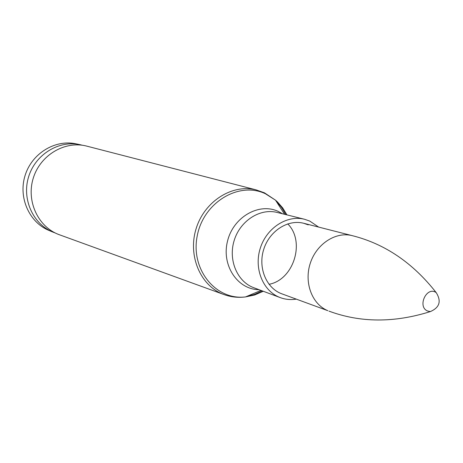 <?xml version="1.0" encoding="UTF-8"?>
<svg xmlns="http://www.w3.org/2000/svg" width="463" height="463" viewBox="0 0 463 463"><rect width="100%" height="100%" fill="white"/><g stroke="black" fill="none" stroke-linecap="round" stroke-linejoin="round"><path stroke-width="0.69" d="M59.947 234.949L58.986 234.602C38.064 226.922 26.032 201.04 33.284 178.099C40.281 155.07 64.849 140.538 86.448 146.042L87.432 146.296M436.221 292.651C426.782 285.671 416.874 306.801 427.633 311.02L430.353 311.587C439.607 307.542 441.563 301.228 436.221 292.651L436.221 292.651C412.869 262.857 384.903 243.862 352.326 235.667C335.895 231.309 316.536 243.81 310.291 263.233C303.855 282.592 312.039 304.289 327.816 310.679L281.869 293.837C266.393 288.327 257.856 267.932 263.673 249.528C269.292 231.06 287.864 219.074 303.745 223.288L308.248 224.862M296.274 299.127C290.747 300.007 285.411 299.503 280.254 297.611C263.175 291.418 253.77 268.841 260.206 248.457C266.433 227.999 286.956 214.705 304.544 219.265L309.764 221.077L318.613 227.073M55.3 232.999L52.857 232.073C32.844 223.924 21.651 198.841 28.654 176.658C35.431 154.405 58.847 140.058 79.96 144.659L82.501 145.278M52.857 232.073L49.13 230.516C29.25 222.425 18.126 197.545 25.071 175.546C31.791 153.484 55.033 139.259 76.007 143.831L79.96 144.659M430.353 311.587L430.353 311.587C394.239 322.942 360.434 322.786 328.933 311.113M263.291 291.273L254.604 295.012L245.529 296.922C215.984 300.591 190.49 269.605 197.18 236.142C203.193 202.562 238.856 181.021 265.409 193.742L275.52 200.184L277.476 201.955L282.731 207.968L286.973 214.89M284.571 214.294L275.52 200.184L264.448 192.828L256.056 189.853C232.194 183.765 204.449 201.318 196.15 228.595C187.567 255.779 200.508 285.949 223.635 294.433L58.986 234.602M246.385 296.557L254.459 294.422L262.168 290.851M285.81 214.601L281.469 207.302L276.023 200.971M282.586 213.802L278.182 211.383C258.852 202.296 233.103 217.182 227.472 241.35C221.389 265.415 237.583 289.601 259.06 289.688M269.015 284.305C293.733 279.831 305.603 241.547 287.749 223.872M280.254 297.611L253.805 287.726C237.206 281.707 228.022 259.969 234.209 240.395C240.181 220.753 260.056 208.02 277.146 212.448L304.544 219.265M260.976 290.405L245.529 296.922C238.034 297.883 230.736 297.055 223.635 294.433M256.056 189.853L86.448 146.042M352.326 235.667L303.745 223.288"/></g></svg>
